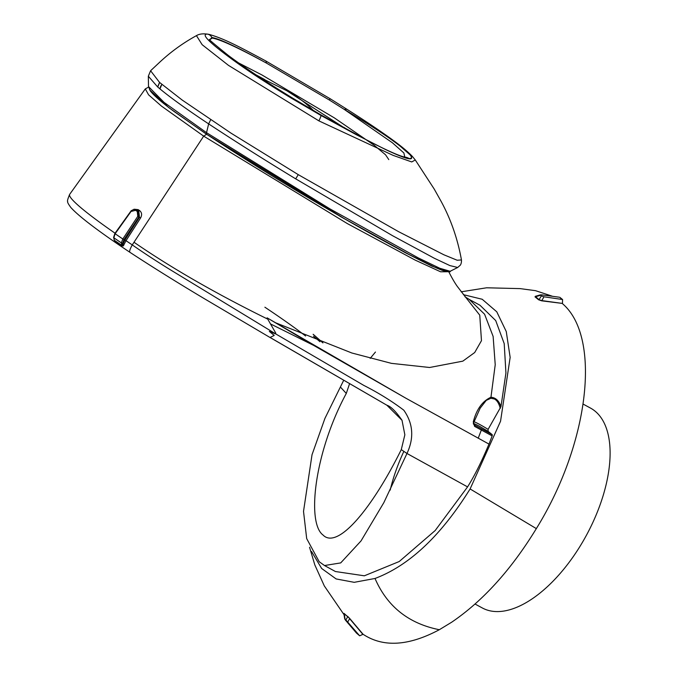 <?xml version="1.0" encoding="UTF-8"?>
<svg xmlns="http://www.w3.org/2000/svg" width="677" height="677" viewBox="0 0 677 677"><rect width="100%" height="100%" fill="white"/><g stroke="black" fill="none" stroke-linecap="round" stroke-linejoin="round"><path stroke-width="1.02" d="M583.185 404.118L590.479 408.07A113.643 56.953 118.4 0 1 602.945 496.241A113.643 56.953 118.4 0 1 531.547 599.263A113.643 56.953 118.4 0 1 482.346 607.98L475.051 604.036M535.033 296.881L540.584 295.29L540.534 294.833L535.245 296.357L539.019 299.683L541.583 300.563L562.46 303.431L562.579 299.547L559.811 297.296L561.935 299.437L543.961 296.797L541.702 300.833L538.621 299.793L535.033 296.881L536.142 296.323M562.46 303.431L541.702 300.833M359.673 635.805L356.491 633.088L359.673 635.805L363.075 634.273C383.216 647.601 408.629 646.086 439.322 629.72L451.61 622.256C482.955 600.948 511.203 569.738 536.336 528.61C589.261 443.3 601.625 337.129 562.536 303.711M347.656 129.849L343.933 127.369M264.58 79.48L255.974 74.842M209.946 39.655L212.121 38.064C219.737 39.207 237.813 47.525 266.349 63.037L329.166 99.908L344.119 109.31L346.412 109.302M395.25 141.84L395.36 141.925C382.835 132.65 366.401 121.581 346.057 108.726L330.554 98.977L265.426 60.752A6.313 2.92 118.8 0 1 266.349 63.037C237.72 47.288 219.56 38.775 211.876 37.497L209.929 39.638M292.193 97.869C265.883 81.773 244.575 67.615 228.276 55.404L225.856 54.634C242.493 67.285 264.385 81.832 291.542 98.283A6.313 0.753 -58.6 0 1 292.193 97.869L320.991 114.921L367.636 140.52L385.221 149.372C397.111 155.008 405.032 158.046 408.993 158.486C411.836 158.756 412.175 157.521 410.017 154.788C401.393 145.707 379.433 130.543 344.119 109.31L392.457 142.813L403.881 152.985L404.804 157.098M212.121 38.064A9.47 9.309 -84.3 0 0 211.876 37.497A6.313 6.203 -84.4 0 0 207.543 34.121C201.289 33.85 207.39 40.688 225.856 54.634M207.543 34.121L208.812 34.324C203.464 33.401 199.343 33.842 196.448 35.636L202.152 44.699L228.454 65.347L318.926 120.887L393.134 155.38L411.734 161.938L415.28 159.984L412.428 156.48C408.637 152.443 402.95 147.594 395.36 141.925L410.017 154.788C415.475 161.634 407.207 159.831 385.221 149.372L356.288 134.698L321.076 115.522L291.542 98.283M208.812 34.324L208.812 34.324C224.282 38.614 239.582 46.941 265.426 60.752M196.448 35.636C182.604 43.226 169.944 52.476 158.477 63.367L150.59 70.746L159.552 82.416L182.155 100.035L231.043 133.166L298.269 174.649L398.677 231.72L443.917 254.806L457.153 260.23L461.452 259.951C457.652 238.837 450.848 219.246 441.015 201.187L434.202 189.027L415.28 159.984M161.972 84.49A6.313 5.577 129.7 0 0 160.06 88.983C170.79 97.877 186.987 109.513 208.651 123.891C235.579 141.637 264.589 159.95 295.688 178.846L392.567 235.706L434.406 258.301L449.892 265.587L457.703 267.474L460.428 265.045C461.249 263.607 461.587 261.914 461.452 259.951M159.654 82.501L157.741 87.02L159.958 88.89L161.862 84.397M148.508 86.554L164.037 102.371L206.527 132.675A3.157 1.515 123.7 0 0 206.849 134.376L173.786 111.282C161.515 102.185 153.696 95.389 150.311 90.904L148.508 86.554L148.331 76.222L157.639 86.935L159.552 82.416M210.649 119.778L208.651 123.891L206.527 132.675L329.902 208.855L418.454 258.005L439.771 268.253L450.154 271.282L457.703 267.474M450.154 271.282C450.882 272.272 448.208 271.951 442.106 270.301C432.671 266.577 419.41 260.129 402.316 250.939C380.322 239.167 356.779 225.974 331.688 211.359C287.471 185.726 245.853 160.06 206.849 134.376A3.157 1.515 123.7 0 0 206.967 134.444L343.992 218.468L409.179 254.552L434.93 267.288L447.269 271.045M446.803 271.646L431.774 266.069L405.235 252.665L340.649 216.657L206.57 134.274L168.81 107.635L149.549 89.753M206.57 134.274L203.684 136.136L347.369 223.605L415.238 260.137L440.592 271.79L448.733 271.705M148.551 87.105L145.301 88.907L148.576 94.822L161.448 106.077L203.684 136.136L134.004 242.248C171.586 268.109 216.166 293.733 267.753 319.138L275.81 333.186L275.497 333.778L173.075 271.443C158.435 262.515 144.836 253.663 132.269 244.896A153.874 12.465 -148.9 0 1 126.015 240.707L140.554 218.028C142.162 215.007 141.891 212.57 139.741 210.708A151.326 12.254 -148.9 0 1 138.159 209.625L134.385 209.235M464.989 296.771L469.136 299.361L484.588 314.221L493.127 336.427L495.226 364.725L490.952 397.247C482.346 401.19 476.456 409.433 473.265 421.991L474.585 426.366L481.347 430.039A1.582 0.787 -61.6 0 0 481.279 428.719L492.094 434.566A1.582 0.787 -61.6 0 1 492.154 435.886L489.006 444.104L405.836 398.186L267.102 317.843L267.753 319.138M274.989 322.54L351.905 353.013L391.433 363.354L429.599 367.493L462.823 361.154L474.704 352.522L481.465 340.683L479.756 315.16L465.624 297.211M115.048 233.21A153.874 12.465 -148.9 0 1 69.638 194.409A153.874 12.465 -148.9 0 1 69.706 194.299L145.301 88.907M267.102 317.843L313.722 345.431L405.836 398.186M134.004 242.248L132.269 244.896C129.764 249.475 129.053 251.988 130.136 252.436L130.026 252.377C98.664 231.449 78.938 216.488 70.831 207.492C68.309 204.039 67.26 202.068 67.7 201.568C67.125 201.289 67.768 198.903 69.638 194.409M130.763 211.529L135.595 210.319A154.432 12.508 31.1 0 0 137.27 211.461L137.786 216.335L122.816 238.981L121.344 242.899L121.725 245.311A0.948 0.795 -66.2 0 0 122.368 245.387L124.881 240.056L126.015 240.707L123.231 245.988L122.148 245.869L114.912 240.927L114.041 239.709M140.554 218.028L139.454 217.325L138.802 211.224L136.102 209.574M137.786 216.335L138.878 217.063L123.959 239.624L124.881 240.056L139.454 217.325L138.878 217.063L138.193 210.962L139.741 210.708M481.279 428.719L474.56 425.063A1.582 0.745 118.6 0 1 474.585 426.366M492.094 434.566L488.142 431.367L479.401 426.222C473.494 423.117 471.877 422.736 474.56 425.063L473.265 421.991M473.68 422.71L480.162 408.18L486.264 400.369L490.918 398.245A1.582 1.015 87.5 0 0 490.952 397.247C495.674 397.602 499.008 400.733 500.963 406.64L505.931 372.985L504.204 343.611L495.708 320.56L479.942 305.209L469.136 299.361M370.192 358.378L375.456 352.04M270.343 323.843L313.722 345.431M488.98 444.078C481.584 461.706 474.45 475.982 467.57 486.898L406.979 453.48C414.222 437.951 413.156 423.514 403.788 410.177C391.687 401.038 378.358 392.778 363.803 385.399L275.497 333.778M275.437 333.871L269.319 331.417L274.202 335.437L270.021 337.493L203.87 298.405C177.366 282.588 152.757 267.246 130.026 252.377M122.376 245.387L123.231 245.988M123.976 239.65L122.613 243.28L122.596 244.735L123.866 245.091M138.159 209.625L137.211 210.141L134.156 209.252L131.152 210.767L114.87 233.463L113.601 237.449L114.43 240.327L113.601 237.449M135.595 210.319L136.534 209.819L133.504 209.447M343.586 380.525L324.935 418.378L312.029 454.716L303.516 511.38L306.689 538.613L319.205 561.732L324.511 565.532L335.42 571.523L364.344 575.805L399.21 561.538L435.167 530.548L467.57 486.898M474.205 421.771A15.038 1.219 -148.9 0 1 479.57 424.403A15.038 1.219 -148.9 0 1 488.1 429.379L488.142 431.367M488.1 429.379L500.963 406.64M463.381 294.664L482.193 299.259L496.757 311.784L506.261 331.544L510.153 357.388L500.548 421.229L470.1 488.955C441.015 535.685 409.314 565.523 375.016 578.471L354.223 582.322L336.13 578.937L321.651 568.477L311.513 551.476M500.235 408.476C499.101 403.636 497.163 400.479 494.438 398.998L490.918 398.245M340.455 387.092L346.294 393.43L349.493 383.918M270.411 337.645L386.872 405.218L402.02 420.29L404.854 434.803L401.283 449.63L406.979 453.48L383.834 502.647L361.027 540.923L340.709 562.909L324.511 565.532M401.283 449.63C371.385 509.823 337.315 549.944 322.971 534.965C306.503 522.788 314.441 452.388 346.294 393.43M264.885 307.214A148.365 12.017 -148.9 0 1 305.606 336.004M122.004 245.438L122.148 245.869M115.048 233.531L115.132 233.734A157.665 12.77 -148.9 0 0 122.816 238.981L123.959 239.624M122.613 243.28L121.344 242.899A156.125 12.643 -148.9 0 1 113.854 237.779L115.132 233.734A157.665 12.77 31.1 0 0 115.141 233.743L130.915 211.647M551.983 296.094L535.541 290.678L520.131 288.614L486.585 287.793L461.147 291.821M344.339 614.183L344.051 613.396L349.899 618.685L363.075 634.273M559.168 297.195L541.524 294.817L540.584 295.29L541.363 295.925L539.019 299.683A0.635 0.542 -48.3 0 1 538.621 299.793M349.899 618.685L347.631 616.307M359.25 635.331L345.854 619.937L347.733 616.688L344.144 613.777A0.635 0.542 131.7 0 0 344.051 613.396M345.854 619.937L345.075 619.303L344.381 614.403M362.821 634.281L349.637 618.668L347.766 621.951M313.138 334.294L322.853 342.85M562.579 299.547L561.935 299.437M356.491 633.088L345.321 619.971M543.961 296.797L541.363 295.925M390.189 490.114A113.643 56.953 118.4 0 1 403.788 451.534M259.181 76.975L286.76 90.718A457.728 229.385 118.4 0 1 304.692 102.701A457.728 229.385 118.4 0 1 313.502 110.579M388.793 159.603L385.543 154.779L374.153 145.242L334.379 117.9L261.889 74.927L238.668 62.969M408.993 158.486A9.47 9.309 -84.3 0 0 405.049 157.14L403.924 156.903C398.101 155.431 386.008 149.972 367.636 140.52M330.554 98.977A6.313 1.066 121.8 0 0 329.166 99.908M318.926 120.887A14.209 1.845 -59.5 0 0 321.076 115.522L320.39 115.175L321.076 115.522M295.688 178.846L298.269 174.649M492.154 435.886L481.347 430.039L478.19 438.247M114.692 240.453L114.912 240.927M136.534 209.819L138.193 210.962L137.27 211.461M470.1 488.955L536.336 528.61M439.322 629.72C408.595 623.559 387.159 606.482 375.016 578.471M319.95 341.733A148.365 12.017 31.1 0 0 313.527 336.291M286.76 90.718L346.074 128.985M347.724 129.891L343.84 127.301M264.682 79.531L255.906 74.8M404.457 157.149L405.049 157.14M228.276 55.404C213.585 43.59 207.467 38.318 209.904 39.588M148.331 76.222L150.59 70.746M465.725 297.321L465.167 296.864M466.072 297.609L465.564 297.186L466.072 297.609M465.776 297.372L457.457 286.625C454.961 283.198 452.041 278.196 448.69 271.612M269.911 337.408L386.939 405.261C390.891 406.454 395.918 411.464 402.02 420.29M309.541 547.228L314.83 564.931L324.308 585.918L344.001 614.648M121.589 245.235L114.261 240.233M344.754 619.142L343.831 613.455M322.963 342.892L313.324 334.413"/></g></svg>
